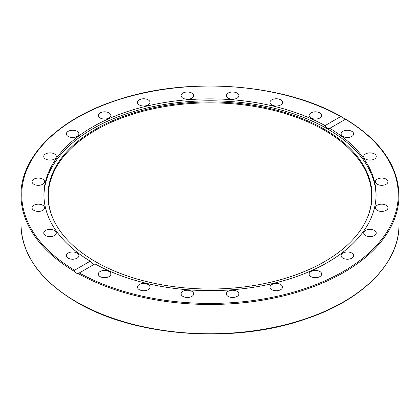 <?xml version="1.0" encoding="UTF-8"?>
<svg xmlns="http://www.w3.org/2000/svg" width="420" height="420" viewBox="0 0 420 420"><rect width="100%" height="100%" fill="white"/><g stroke="black" fill="none" stroke-linecap="round" stroke-linejoin="round"><path stroke-width="0.63" d="M90.237 261.166C91.781 263.702 93.356 264.611 94.962 263.897L78.802 273.231L78.12 273.52L76.54 273.226L74.618 271.498L74.545 270.228L90.237 261.166A166.068 95.876 180 0 1 43.932 194.749A166.068 95.876 180 0 1 92.573 126.956A166.068 95.876 180 0 1 325.038 125.601L340.73 116.545L341.25 116.587C283.432 83.281 187.273 76.23 116.923 100.102C58.58 118.787 20.407 156.503 21 195.358A189 109.116 0 0 0 74.618 271.498M43.943 195.715A166.068 95.876 180 0 1 92.573 128.882A166.068 95.876 180 0 1 272.78 107.919A166.068 95.876 180 0 1 376.058 195.715M74.545 270.228A188.255 108.686 180 0 1 76.886 117.894A188.255 108.686 180 0 1 340.73 116.545L345.455 119.27L329.647 128.41M94.962 263.897A166.068 95.876 180 0 0 275.09 282.954A166.068 95.876 180 0 0 376.068 194.749A166.068 95.876 180 0 0 329.763 128.331C328.219 129.014 326.644 128.105 325.038 125.601M270.207 288.052A6.274 3.623 180 0 1 269.992 287.112A6.274 3.623 180 0 1 275.447 283.521A6.274 3.623 180 0 1 282.329 286.178A6.274 3.623 180 0 1 282.539 287.112A6.274 3.623 180 0 1 277.084 290.703A6.274 3.623 180 0 1 270.207 288.052M226.328 293.869A6.274 3.623 180 0 1 232.601 290.246A6.274 3.623 180 0 1 238.875 293.869A6.274 3.623 180 0 1 232.601 297.491A6.274 3.623 180 0 1 226.328 293.869M181.335 292.929A6.274 3.623 180 0 1 188.218 290.278A6.274 3.623 180 0 1 193.672 293.869A6.274 3.623 180 0 1 193.457 294.808A6.274 3.623 180 0 1 186.58 297.46A6.274 3.623 180 0 1 181.125 293.869A6.274 3.623 180 0 1 181.335 292.929M138.301 285.301A6.274 3.623 180 0 1 145.357 283.616A6.274 3.623 180 0 1 150.008 287.112A6.274 3.623 180 0 1 149.168 288.923A6.274 3.623 180 0 1 142.107 290.614A6.274 3.623 180 0 1 137.461 287.112A6.274 3.623 180 0 1 138.301 285.301M100.149 271.504A6.274 3.623 180 0 1 106.985 270.716A6.274 3.623 180 0 1 110.859 274.066A6.274 3.623 180 0 1 109.022 276.628A6.274 3.623 180 0 1 102.186 277.41A6.274 3.623 180 0 1 98.311 274.066A6.274 3.623 180 0 1 100.149 271.504M350.516 137.025A6.274 3.623 180 0 1 344.243 137.025A6.274 3.623 180 0 1 341.103 133.886A6.274 3.623 180 0 1 344.243 130.751A6.274 3.623 180 0 1 350.516 130.751A6.274 3.623 180 0 1 353.656 133.891A6.274 3.623 180 0 1 350.516 137.025M371.606 159.989A6.274 3.623 180 0 1 363.704 156.492A6.274 3.623 180 0 1 368.356 152.99A6.274 3.623 180 0 1 376.257 156.487A6.274 3.623 180 0 1 371.606 159.989M381.68 185.325A6.274 3.623 180 0 1 375.406 181.697A6.274 3.623 180 0 1 381.68 178.075A6.274 3.623 180 0 1 387.954 181.697A6.274 3.623 180 0 1 381.68 185.325M380.058 211.297A6.274 3.623 180 0 1 375.406 207.795A6.274 3.623 180 0 1 383.308 204.298A6.274 3.623 180 0 1 387.954 207.8A6.274 3.623 180 0 1 380.058 211.297M366.844 236.145A6.274 3.623 180 0 1 363.704 233.006A6.274 3.623 180 0 1 366.844 229.871A6.274 3.623 180 0 1 373.118 229.871A6.274 3.623 180 0 1 376.257 233.006A6.274 3.623 180 0 1 373.118 236.145A6.274 3.623 180 0 1 366.844 236.145M309.981 275.877A6.274 3.623 180 0 1 309.141 274.066A6.274 3.623 180 0 1 313.793 270.564A6.274 3.623 180 0 1 320.849 272.255A6.274 3.623 180 0 1 321.689 274.066A6.274 3.623 180 0 1 317.037 277.562A6.274 3.623 180 0 1 309.981 275.877M342.941 258.174A6.274 3.623 180 0 1 341.103 255.612A6.274 3.623 180 0 1 344.978 252.263A6.274 3.623 180 0 1 351.818 253.05A6.274 3.623 180 0 1 353.656 255.612A6.274 3.623 180 0 1 349.781 258.956A6.274 3.623 180 0 1 342.941 258.174M345.382 119.217L345.455 119.27A188.255 108.686 180 0 1 343.114 271.604A188.255 108.686 180 0 1 79.27 272.953M75.758 258.746A6.274 3.623 180 0 1 69.484 258.746A6.274 3.623 180 0 1 66.344 255.607A6.274 3.623 180 0 1 69.484 252.472A6.274 3.623 180 0 1 75.758 252.472A6.274 3.623 180 0 1 78.897 255.612A6.274 3.623 180 0 1 75.758 258.746M51.644 236.507A6.274 3.623 180 0 1 43.743 233.011A6.274 3.623 180 0 1 48.395 229.509A6.274 3.623 180 0 1 56.296 233.006A6.274 3.623 180 0 1 51.644 236.507M38.32 211.423A6.274 3.623 180 0 1 32.046 207.8A6.274 3.623 180 0 1 38.32 204.178A6.274 3.623 180 0 1 44.593 207.8A6.274 3.623 180 0 1 38.32 211.423M36.692 185.199A6.274 3.623 180 0 1 32.046 181.697A6.274 3.623 180 0 1 39.942 178.201A6.274 3.623 180 0 1 44.593 181.703A6.274 3.623 180 0 1 36.692 185.199M46.883 159.626A6.274 3.623 180 0 1 43.743 156.492A6.274 3.623 180 0 1 46.883 153.353A6.274 3.623 180 0 1 53.156 153.353A6.274 3.623 180 0 1 56.296 156.492A6.274 3.623 180 0 1 53.156 159.626A6.274 3.623 180 0 1 46.883 159.626M68.182 136.447A6.274 3.623 180 0 1 66.344 133.886A6.274 3.623 180 0 1 70.219 130.541A6.274 3.623 180 0 1 77.059 131.329A6.274 3.623 180 0 1 78.897 133.891A6.274 3.623 180 0 1 75.023 137.235A6.274 3.623 180 0 1 68.182 136.447M99.152 117.243A6.274 3.623 180 0 1 98.311 115.432A6.274 3.623 180 0 1 102.963 111.935A6.274 3.623 180 0 1 110.019 113.62A6.274 3.623 180 0 1 110.859 115.432A6.274 3.623 180 0 1 106.208 118.933A6.274 3.623 180 0 1 99.152 117.243M137.671 103.32A6.274 3.623 180 0 1 137.461 102.386A6.274 3.623 180 0 1 142.916 98.795A6.274 3.623 180 0 1 149.793 101.446A6.274 3.623 180 0 1 150.008 102.386A6.274 3.623 180 0 1 144.553 105.977A6.274 3.623 180 0 1 137.671 103.32M181.125 95.629A6.274 3.623 180 0 1 187.399 92.006A6.274 3.623 180 0 1 193.672 95.629A6.274 3.623 180 0 1 187.399 99.251A6.274 3.623 180 0 1 181.125 95.629M226.543 94.694A6.274 3.623 180 0 1 233.42 92.038A6.274 3.623 180 0 1 238.875 95.629A6.274 3.623 180 0 1 238.665 96.569A6.274 3.623 180 0 1 231.782 99.22A6.274 3.623 180 0 1 226.328 95.629A6.274 3.623 180 0 1 226.543 94.694M270.832 100.574A6.274 3.623 180 0 1 277.893 98.884A6.274 3.623 180 0 1 282.539 102.386A6.274 3.623 180 0 1 281.699 104.197A6.274 3.623 180 0 1 274.643 105.882A6.274 3.623 180 0 1 269.992 102.386A6.274 3.623 180 0 1 270.832 100.574M310.979 112.87A6.274 3.623 180 0 1 317.814 112.088A6.274 3.623 180 0 1 321.689 115.432A6.274 3.623 180 0 1 319.851 117.994A6.274 3.623 180 0 1 313.016 118.781A6.274 3.623 180 0 1 309.141 115.432A6.274 3.623 180 0 1 310.979 112.87M95.424 129.334A162.031 93.55 180 0 1 290.908 114.429A162.031 93.55 180 0 1 366.576 219.555A162.031 93.55 180 0 1 210 289.028A162.031 93.55 180 0 1 53.424 219.555A162.031 93.55 180 0 1 95.424 129.334M53.587 219.896A161.705 93.361 180 0 1 95.655 130.2A161.705 93.361 180 0 1 290.483 115.238A161.705 93.361 180 0 1 366.413 219.896M78.12 273.52A189 109.116 0 0 0 283.469 295.895A189 109.116 0 0 0 399 195.358C398.255 165.874 380.483 140.469 345.686 119.149M76.356 301.796A189 109.116 180 0 1 21 224.637C21.809 254.809 40.309 280.644 76.514 302.137C134.867 336.966 234.439 344.243 305.944 318.938C362.728 299.975 399.556 262.841 399 224.637A189 109.116 180 0 1 282.329 325.447A189 109.116 180 0 1 76.356 301.796M399 224.637L399 195.358M21 224.637L21 195.358"/></g></svg>
